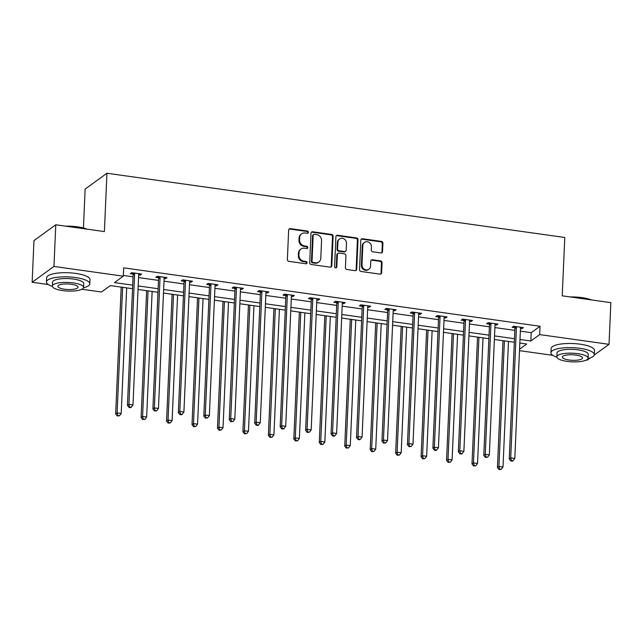 <?xml version="1.0" encoding="UTF-8"?>
<svg xmlns="http://www.w3.org/2000/svg" width="643" height="643" viewBox="0 0 643 643"><rect width="100%" height="100%" fill="white"/><g stroke="black" fill="none" stroke-linecap="round" stroke-linejoin="round"><path stroke-width="0.96" d="M308.423 232.324A1.19 1.085 54 0 0 307.346 231.022L290.331 228.635A1.704 1.543 54 0 0 288.659 230.041L287.373 259.499A1.704 1.543 54 0 0 288.9 261.363L305.915 263.751A1.19 1.085 54 0 0 307.089 262.762A1.19 1.085 54 0 0 306.02 261.46L303.817 261.146A5.457 4.951 54 0 1 298.923 255.191L299.027 252.739A5.457 4.951 54 0 1 300.948 249.042A5.457 4.951 54 0 1 304.38 248.222L306.582 248.528A1.19 1.085 54 0 0 307.756 247.539A1.19 1.085 54 0 0 306.687 246.237L304.485 245.931A5.457 4.951 54 0 1 299.582 239.976L299.694 237.516A5.457 4.951 54 0 1 301.615 233.827A5.457 4.951 54 0 1 305.047 232.999L307.25 233.313A1.19 1.085 54 0 0 308.423 232.324M307.667 233.288A1.19 1.085 54 0 0 306.759 231.448L289.744 229.061A1.704 1.543 54 0 0 288.996 229.141M306.333 263.726A1.19 1.085 54 0 0 305.433 261.886L303.231 261.572L303.817 261.146M307 248.503A1.19 1.085 54 0 0 306.092 246.663L303.89 246.357L304.485 245.931M380.873 252.94A1.704 1.543 54 0 0 382.545 251.534L382.906 243.271A1.704 1.543 54 0 0 381.379 241.406L362.483 238.754A1.704 1.543 54 0 0 360.811 240.169L359.525 269.626A1.704 1.543 54 0 0 361.053 271.483L379.949 274.135A1.704 1.543 54 0 0 381.62 272.72L382.063 262.738A1.704 1.543 54 0 0 380.527 260.881L372.442 259.748A1.704 1.543 54 0 0 370.77 261.154L370.553 266.106A4.557 4.139 54 0 1 368.945 269.192A4.557 4.139 54 0 1 364.324 269.24A4.557 4.139 54 0 1 361.985 264.908L362.829 245.513A4.557 4.139 54 0 1 364.436 242.427A4.557 4.139 54 0 1 369.058 242.379A4.557 4.139 54 0 1 371.397 246.719L371.26 249.95A1.704 1.543 54 0 0 372.787 251.807L380.873 252.94M48.297 284.544L32.15 282.277L33.966 240.595L55.78 224.769L104.399 231.593L106.947 173.24L564.779 237.476L562.231 295.828L610.85 302.644L609.034 344.326L594.228 355.073M55.78 224.769L53.956 266.443L123.303 276.177L114.462 282.59L132.691 285.154M520.348 331.153L531.206 332.68L540.048 326.258L123.665 267.842L123.303 276.177M540.048 326.258L539.686 334.593L609.034 344.326M333.098 236.278A1.704 1.543 54 0 0 331.571 234.422L312.675 231.769A1.704 1.543 54 0 0 311.003 233.176L309.717 262.633A1.704 1.543 54 0 0 311.244 264.498L330.14 267.15A1.704 1.543 54 0 0 331.812 265.736L333.098 236.278L332.511 236.704A1.704 1.543 54 0 0 330.984 234.848L312.08 232.195A1.704 1.543 54 0 0 311.333 232.276M337.575 235.258L356.479 237.91A1.704 1.543 54 0 1 358.006 239.775L356.72 269.232A1.704 1.543 54 0 1 355.049 270.639L346.955 269.505A1.704 1.543 54 0 1 345.428 267.641L345.95 255.697A1.704 1.543 54 0 0 344.423 253.84L339.054 253.085A1.704 1.543 54 0 0 337.382 254.499L336.836 266.933A1.19 1.085 54 0 1 335.212 267.753A1.19 1.085 54 0 1 334.593 266.62L335.903 236.672A1.704 1.543 54 0 1 337.575 235.258L336.988 235.692L355.884 238.336L356.479 237.91M106.947 173.24L85.141 189.066L83.437 227.992M123.335 275.453L133.061 276.811M138.558 277.583L158.508 280.388M164.005 281.16L183.962 283.957M189.46 284.728L209.417 287.525M214.915 288.297L234.872 291.102M240.369 291.874L260.327 294.671M265.816 295.442L285.773 298.239M291.271 299.011L311.228 301.816M316.726 302.588L336.683 305.385M342.18 306.156L362.138 308.953M367.635 309.725L387.584 312.53M393.082 313.302L413.039 316.099M418.537 316.87L438.494 319.667M443.991 320.439L463.949 323.244M469.446 324.016L489.403 326.813M494.901 327.584L514.85 330.381M138.671 274.923L140.11 275.124L141.581 274.055L131.791 272.68L130.32 273.749L132.956 274.119M164.126 278.491L165.564 278.692L167.035 277.623L157.246 276.249L155.775 277.326L158.411 277.696M189.581 282.068L191.011 282.269L192.49 281.2L182.7 279.826L181.222 280.895L183.866 281.264M215.027 285.637L216.466 285.838L217.945 284.769L208.155 283.394L206.676 284.463L209.321 284.833M240.482 289.205L241.921 289.406L243.392 288.337L233.602 286.963L232.131 288.032L234.775 288.41M265.937 292.782L267.375 292.983L268.846 291.914L259.057 290.54L257.586 291.609L260.222 291.978M291.392 296.351L292.83 296.552L294.301 295.483L284.511 294.108L283.041 295.177L285.677 295.547M316.846 299.919L318.277 300.12L319.756 299.051L309.966 297.677L308.487 298.746L311.132 299.124M342.293 303.496L343.732 303.697L345.203 302.628L335.413 301.254L333.942 302.323L336.586 302.692M367.748 307.065L369.186 307.266L370.657 306.197L360.868 304.822L359.397 305.891L362.041 306.261M393.203 310.633L394.641 310.834L396.112 309.765L386.322 308.391L384.852 309.46L387.488 309.83M418.657 314.202L420.088 314.411L421.567 313.334L411.777 311.968L410.298 313.037L412.943 313.406M444.104 317.779L445.543 317.98L447.022 316.911L437.232 315.536L435.753 316.605L438.397 316.975M469.559 321.347L470.998 321.548L472.468 320.479L462.679 319.105L461.208 320.174L463.852 320.544M495.014 324.916L496.452 325.125L497.923 324.048L488.133 322.682L486.663 323.75L489.299 324.12M520.468 328.493L521.907 328.694L523.378 327.625L513.588 326.25L512.117 327.319L514.754 327.689M32.15 282.277L53.956 266.443M590.411 357.846L587.22 360.152L586.384 360.04M552.787 355.322L519.496 350.652M132.538 288.699L110.331 285.588L101.49 292.002L81.894 289.254M519.56 349.205L526.721 344.005L519.833 343.041M514.336 342.269L494.379 339.472M488.881 338.7L468.924 335.903M463.426 335.132L443.469 332.327M437.971 331.555L418.022 328.758M412.525 327.986L392.568 325.189M387.07 324.418L367.113 321.613M361.615 320.841L341.658 318.044M336.16 317.272L316.203 314.475M310.714 313.704L290.757 310.899M285.259 310.127L265.302 307.33M259.804 306.558L239.847 303.761M234.349 302.99L214.392 300.185M208.895 299.413L188.946 296.616M183.448 295.844L163.491 293.047M157.993 292.276L138.036 289.471M519.986 339.488L530.845 341.015L539.686 334.593M138.189 285.926L158.146 288.723M163.643 289.495L183.601 292.292M189.098 293.063L209.055 295.868M214.553 296.632L234.502 299.437M240 300.209L259.957 303.006M265.455 303.777L285.412 306.574M290.909 307.346L310.866 310.151M316.364 310.923L336.321 313.72M341.819 314.491L361.768 317.288M367.266 318.06L387.223 320.865M392.72 321.637L412.677 324.434M418.175 325.205L438.132 328.002M443.63 328.774L463.587 331.579M469.077 332.351L489.034 335.148M494.531 335.919L514.488 338.716M531.206 332.68L530.845 341.015M140.11 275.124L140.166 273.854M165.564 278.692L165.621 277.43M191.011 282.269L191.067 280.999M216.466 285.838L216.522 284.568M241.921 289.406L241.977 288.144M267.375 292.983L267.432 291.713M292.83 296.552L292.878 295.282M318.277 300.12L318.333 298.85M343.732 303.697L343.788 302.427M369.186 307.266L369.243 305.996M394.641 310.834L394.698 309.564M420.088 314.411L420.144 313.141M445.543 317.98L445.599 316.71M470.998 321.548L471.054 320.278M496.452 325.125L496.509 323.855M521.907 328.694L521.963 327.424M301.615 233.827L301.02 234.253A5.457 4.951 54 0 0 299.099 237.95L299.694 237.516M303.89 246.357A5.457 4.951 54 0 1 298.995 240.402L299.099 237.95M300.948 249.042L300.361 249.468A5.457 4.951 54 0 0 298.44 253.165L299.027 252.739M303.231 261.572A5.457 4.951 54 0 1 298.328 255.617L298.44 253.165M330.896 267.062A1.704 1.543 54 0 0 331.225 266.162L332.511 236.704M314.339 234.301A1.19 1.085 54 0 0 313.165 235.29L312.032 261.146A1.19 1.085 54 0 0 313.109 262.448L315.432 262.778A5.457 4.951 54 0 0 318.864 261.95A5.457 4.951 54 0 0 320.785 258.261L321.556 240.586A5.457 4.951 54 0 0 316.653 234.631L314.339 234.301M313.583 234.486L312.996 234.912A1.19 1.085 54 0 0 312.578 235.724L313.165 235.29M318.864 261.95L318.269 262.384A5.457 4.951 54 0 1 314.837 263.204L312.514 262.883A1.19 1.085 54 0 1 311.445 261.572L312.578 235.724M355.796 270.558A1.704 1.543 54 0 0 356.134 269.658L357.42 240.201A1.704 1.543 54 0 0 355.884 238.336M337.985 253.342L337.39 253.768A1.704 1.543 54 0 0 336.795 254.925L336.249 267.359L336.836 266.933M336.08 267.898A1.19 1.085 54 0 0 336.249 267.359M346.489 243.303A4.557 4.139 54 0 0 344.15 238.963A4.557 4.139 54 0 0 339.528 239.011A4.557 4.139 54 0 0 337.921 242.098L337.623 248.929A1.704 1.543 54 0 0 339.158 250.794L344.519 251.55A1.704 1.543 54 0 0 346.191 250.135L346.489 243.303M339.528 239.011L338.941 239.437A4.557 4.139 54 0 0 337.334 242.532L337.921 242.098M345.596 251.292L345.002 251.718A1.704 1.543 54 0 1 343.933 251.976L338.564 251.22A1.704 1.543 54 0 1 337.036 249.363L337.334 242.532M336.988 235.692A1.704 1.543 54 0 0 336.241 235.772M364.436 242.427L363.85 242.853A4.557 4.139 54 0 0 362.242 245.939L362.829 245.513M368.945 269.192L368.359 269.626A4.557 4.139 54 0 1 363.737 269.674A4.557 4.139 54 0 1 361.398 265.334L362.242 245.939M380.696 274.055A1.704 1.543 54 0 0 381.034 273.154L381.468 263.172A1.704 1.543 54 0 0 379.941 261.307L371.855 260.174A1.704 1.543 54 0 0 371.099 260.254M381.629 252.86A1.704 1.543 54 0 0 381.958 251.96L382.32 243.697A1.704 1.543 54 0 0 380.793 241.832L361.888 239.18A1.704 1.543 54 0 0 361.141 239.268M121.197 287.108L115.66 413.947L117.13 412.878L121.206 413.449L126.687 287.879M122.612 287.308L117.13 412.878L117.814 415.539L117.227 415.965L119.445 415.764L117.814 415.539M121.206 413.449L119.445 415.764M117.227 415.965L115.66 413.947M134.612 273.95L133.133 275.019L127.443 405.387L128.922 404.318L134.612 273.95A1.736 1.575 54 0 0 134.516 273.307L134.435 273.05M129.605 406.979L129.018 407.405L130.65 407.638L131.236 407.212L129.605 406.979L128.922 404.318L132.997 404.889L138.687 274.521A1.736 1.575 54 0 1 138.832 273.918L138.944 273.685M133.133 275.019A1.736 1.575 54 0 0 133.045 274.376L132.514 272.785M127.443 405.387L129.018 407.405M131.236 407.212L132.997 404.889M65.707 226.159A21.187 5.851 2.5 0 1 77.538 226.842A21.187 5.851 2.5 0 1 87.11 229.165M85.784 228.98A21.701 5.996 -177.5 0 0 77.69 227.212A21.701 5.996 -177.5 0 0 68.15 226.505M83.51 287.759A21.701 5.996 -177.5 0 0 89.811 283.86A21.701 5.996 -177.5 0 0 75.496 277.559A21.701 5.996 -177.5 0 0 46.441 281.964A21.701 5.996 -177.5 0 0 52.38 286.4M89.811 283.86L89.988 279.689A21.701 5.996 -177.5 0 0 75.673 273.396A21.701 5.996 -177.5 0 0 46.626 277.8L46.441 281.964M52.348 286.063L52.517 282.229A15.625 4.316 2.5 0 1 73.431 279.062A15.625 4.316 2.5 0 1 83.735 283.595L83.574 287.429A15.625 4.316 -177.5 0 0 73.262 282.896A15.625 4.316 -177.5 0 0 52.348 286.063A15.625 4.316 -177.5 0 0 62.652 290.596A15.625 4.316 -177.5 0 0 83.574 287.429M64.541 289.229A10.071 2.781 -177.5 0 0 78.02 287.188A10.071 2.781 -177.5 0 0 71.373 284.262A10.071 2.781 -177.5 0 0 57.894 286.304A10.071 2.781 -177.5 0 0 64.541 289.229M570.196 296.945A21.187 5.851 2.5 0 1 582.028 297.629A21.187 5.851 2.5 0 1 591.608 299.943M590.274 299.759A21.701 5.996 -177.5 0 0 582.18 297.998A21.701 5.996 -177.5 0 0 572.64 297.283M587.999 358.545A21.701 5.996 -177.5 0 0 594.301 354.639A21.701 5.996 -177.5 0 0 579.986 348.345A21.701 5.996 -177.5 0 0 550.938 352.75A21.701 5.996 -177.5 0 0 556.87 357.186M594.301 354.639L594.486 350.475A21.701 5.996 -177.5 0 0 580.171 344.182A21.701 5.996 -177.5 0 0 551.115 348.578L550.938 352.75M556.838 356.849L557.007 353.015A15.625 4.316 2.5 0 1 577.92 349.84A15.625 4.316 2.5 0 1 588.232 354.373L588.064 358.207A15.625 4.316 -177.5 0 0 577.752 353.674A15.625 4.316 -177.5 0 0 556.838 356.849A15.625 4.316 -177.5 0 0 567.142 361.382A15.625 4.316 -177.5 0 0 588.064 358.207M569.031 360.008A10.071 2.781 -177.5 0 0 582.51 357.966A10.071 2.781 -177.5 0 0 575.871 355.049A10.071 2.781 -177.5 0 0 562.392 357.09A10.071 2.781 -177.5 0 0 569.031 360.008M146.644 290.684L141.106 417.516L142.585 416.447L146.66 417.018L152.142 291.456M148.067 290.885L142.585 416.447L143.268 419.107L142.682 419.533L144.9 419.34L143.268 419.107M146.66 417.018L144.9 419.34M142.682 419.533L141.106 417.516M172.099 294.253L166.561 421.085L168.032 420.016L172.115 420.594L177.597 295.024M173.522 294.454L168.032 420.016L168.723 422.676L168.136 423.11L170.355 422.909L168.723 422.676M172.115 420.594L170.355 422.909M168.136 423.11L166.561 421.085M160.059 277.519L158.588 278.588L152.897 408.964L154.368 407.895L160.059 277.519A1.736 1.575 54 0 0 159.97 276.884L159.89 276.627M155.059 410.547L154.465 410.981L156.691 410.781L155.059 410.547L154.368 407.895L158.451 408.466L164.142 278.089A1.736 1.575 54 0 1 164.286 277.487L164.391 277.254M158.588 278.588A1.736 1.575 54 0 0 158.499 277.953L157.969 276.353M152.897 408.964L154.465 410.981M156.691 410.781L158.451 408.466M185.514 281.087L184.043 282.164L178.352 412.533L179.823 411.464L185.514 281.087A1.736 1.575 54 0 0 185.425 280.452L185.337 280.195M180.514 414.124L179.919 414.55L181.551 414.775L182.146 414.349L180.514 414.124L179.823 411.464L183.906 412.034L189.597 281.666A1.736 1.575 54 0 1 189.741 281.055L189.846 280.83M184.043 282.164A1.736 1.575 54 0 0 183.954 281.521L183.424 279.922M178.352 412.533L179.919 414.55M182.146 414.349L183.906 412.034M197.554 297.822L192.016 424.661L193.487 423.592L197.57 424.163L203.051 298.593M198.968 298.022L193.487 423.592L194.178 426.253L193.583 426.679L195.81 426.478L194.178 426.253M197.57 424.163L195.81 426.478M193.583 426.679L192.016 424.661M223.008 301.398L217.471 428.23L218.941 427.161L223.025 427.732L228.506 302.17M224.423 301.591L218.941 427.161L219.625 429.821L219.038 430.247L221.256 430.046L219.625 429.821M223.025 427.732L221.256 430.046M219.038 430.247L217.471 428.23M248.455 304.967L242.917 431.799L244.396 430.73L248.471 431.308L253.953 305.738M249.878 305.168L244.396 430.73L245.079 433.39L244.493 433.824L246.711 433.623L245.079 433.39M248.471 431.308L246.711 433.623M244.493 433.824L242.917 431.799M210.968 284.664L209.497 285.733L203.807 416.101L205.278 415.032L210.968 284.664A1.736 1.575 54 0 0 210.88 284.021L210.791 283.764M205.961 417.693L205.374 418.119L207.593 417.926L205.961 417.693L205.278 415.032L209.353 415.603L215.051 285.235A1.736 1.575 54 0 1 215.196 284.632L215.301 284.399M209.497 285.733A1.736 1.575 54 0 0 209.401 285.09L208.879 283.499M203.807 416.101L205.374 418.119M207.593 417.926L209.353 415.603M236.423 288.233L234.952 289.302L229.254 419.678L230.733 418.601L236.423 288.233A1.736 1.575 54 0 0 236.335 287.598L236.246 287.333M231.416 421.261L230.829 421.695L233.047 421.495L231.416 421.261L230.733 418.601L234.808 419.18L240.498 288.803A1.736 1.575 54 0 1 240.643 288.201L240.755 287.968M234.952 289.302A1.736 1.575 54 0 0 234.856 288.667L234.325 287.067M229.254 419.678L230.829 421.695M233.047 421.495L234.808 419.18M261.878 291.801L260.399 292.87L254.708 423.247L256.179 422.178L261.878 291.801A1.736 1.575 54 0 0 261.781 291.166L261.701 290.909M256.87 424.838L256.284 425.264L257.915 425.489L258.502 425.063L256.87 424.838L256.179 422.178L260.262 422.748L265.953 292.38A1.736 1.575 54 0 1 266.098 291.769L266.21 291.536M260.399 292.87A1.736 1.575 54 0 0 260.311 292.235L259.78 290.636M254.708 423.247L256.284 425.264M258.502 425.063L260.262 422.748M287.325 295.378L285.854 296.447L280.163 426.815L281.634 425.746L287.325 295.378A1.736 1.575 54 0 0 287.236 294.735L287.148 294.478M282.325 428.407L281.73 428.833L283.362 429.066L283.957 428.64L282.325 428.407L281.634 425.746L285.717 426.317L291.408 295.949A1.736 1.575 54 0 1 291.552 295.346L291.657 295.113M285.854 296.447A1.736 1.575 54 0 0 285.765 295.804L285.235 294.213M280.163 426.815L281.73 428.833M283.957 428.64L285.717 426.317M312.779 298.947L311.308 300.016L305.618 430.384L307.089 429.315L312.779 298.947A1.736 1.575 54 0 0 312.691 298.312L312.602 298.047M307.772 431.975L307.185 432.409L309.404 432.209L307.772 431.975L307.089 429.315L311.172 429.894L316.862 299.517A1.736 1.575 54 0 1 317.007 298.915L317.112 298.682M311.308 300.016A1.736 1.575 54 0 0 311.22 299.381L310.69 297.781M305.618 430.384L307.185 432.409M309.404 432.209L311.172 429.894M338.234 302.515L336.763 303.584L331.065 433.961L332.544 432.892L338.234 302.515A1.736 1.575 54 0 0 338.146 301.88L338.057 301.623M333.227 435.552L332.64 435.978L334.272 436.203L334.858 435.777L333.227 435.552L332.544 432.892L336.619 433.462L342.309 303.094A1.736 1.575 54 0 1 342.462 302.483L342.566 302.25M336.763 303.584A1.736 1.575 54 0 0 336.667 302.949L336.136 301.35M331.065 433.961L332.64 435.978M334.858 435.777L336.619 433.462M363.689 306.092L362.21 307.161L356.519 437.529L357.998 436.46L363.689 306.092A1.736 1.575 54 0 0 363.592 305.449L363.512 305.192M358.681 439.121L358.095 439.547L359.726 439.78L360.313 439.346L358.681 439.121L357.998 436.46L362.073 437.031L367.764 306.663A1.736 1.575 54 0 1 367.909 306.06L368.021 305.827M362.21 307.161A1.736 1.575 54 0 0 362.122 306.518L361.591 304.927M356.519 437.529L358.095 439.547M360.313 439.346L362.073 437.031M389.144 309.661L387.665 310.73L381.974 441.098L383.445 440.029L389.144 309.661A1.736 1.575 54 0 0 389.047 309.018L388.967 308.761M384.136 442.689L383.549 443.123L385.768 442.923L384.136 442.689L383.445 440.029L387.528 440.608L393.219 310.231A1.736 1.575 54 0 1 393.363 309.629L393.468 309.396M387.665 310.73A1.736 1.575 54 0 0 387.576 310.095L387.046 308.495M381.974 441.098L383.549 443.123M385.768 442.923L387.528 440.608M414.59 313.229L413.119 314.298L407.429 444.675L408.9 443.606L414.59 313.229A1.736 1.575 54 0 0 414.502 312.594L414.413 312.337M409.591 446.266L408.996 446.692L411.223 446.491L409.591 446.266L408.9 443.606L412.983 444.176L418.673 313.808A1.736 1.575 54 0 1 418.818 313.197L418.923 312.964M413.119 314.298A1.736 1.575 54 0 0 413.031 313.663L412.501 312.064M407.429 444.675L408.996 446.692M411.223 446.491L412.983 444.176M440.045 316.806L438.574 317.875L432.884 448.243L434.355 447.174L440.045 316.806A1.736 1.575 54 0 0 439.957 316.163L439.868 315.906M435.038 449.835L434.451 450.261L436.083 450.494L436.669 450.06L435.038 449.835L434.355 447.174L438.43 447.745L444.128 317.377A1.736 1.575 54 0 1 444.273 316.766L444.377 316.541M438.574 317.875A1.736 1.575 54 0 0 438.486 317.232L437.955 315.641M432.884 448.243L434.451 450.261M436.669 450.06L438.43 447.745M465.5 320.375L464.029 321.444L458.33 451.812L459.809 450.743L465.5 320.375A1.736 1.575 54 0 0 465.411 319.732L465.323 319.475M460.492 453.403L459.906 453.829L461.537 454.062L462.124 453.636L460.492 453.403L459.809 450.743L463.884 451.322L469.575 320.945A1.736 1.575 54 0 1 469.72 320.343L469.832 320.11M464.029 321.444A1.736 1.575 54 0 0 463.933 320.809L463.402 319.209M458.33 451.812L459.906 453.829M462.124 453.636L463.884 451.322M490.955 323.943L489.476 325.012L483.785 455.389L485.264 454.32L490.955 323.943A1.736 1.575 54 0 0 490.858 323.308L490.778 323.051M485.947 456.98L485.361 457.406L487.579 457.205L485.947 456.98L485.264 454.32L489.339 454.89L495.03 324.514A1.736 1.575 54 0 1 495.174 323.911L495.287 323.678M489.476 325.012A1.736 1.575 54 0 0 489.387 324.377L488.857 322.778M483.785 455.389L485.361 457.406M487.579 457.205L489.339 454.89M273.91 308.536L268.372 435.375L269.851 434.306L273.926 434.877L279.408 309.307M275.333 308.736L269.851 434.306L270.534 436.967L269.947 437.393L272.166 437.192L270.534 436.967M273.926 434.877L272.166 437.192M269.947 437.393L268.372 435.375M299.365 312.112L293.827 438.944L295.298 437.875L299.381 438.446L304.862 312.884M300.779 312.305L295.298 437.875L295.989 440.535L295.402 440.961L297.621 440.76L295.989 440.535M299.381 438.446L297.621 440.76M295.402 440.961L293.827 438.944M324.819 315.681L319.282 442.513L320.753 441.444L324.836 442.022L330.317 316.452M326.234 315.882L320.753 441.444L321.444 444.104L320.849 444.53L323.075 444.337L321.444 444.104M324.836 442.022L323.075 444.337M320.849 444.53L319.282 442.513M350.274 319.249L344.736 446.089L346.207 445.02L350.282 445.591L355.772 320.021M351.689 319.45L346.207 445.02L346.89 447.681L346.304 448.107L348.522 447.906L346.89 447.681M350.282 445.591L348.522 447.906M346.304 448.107L344.736 446.089M375.721 322.826L370.183 449.658L371.662 448.589L375.737 449.16L381.219 323.598M377.144 323.019L371.662 448.589L372.345 451.249L371.758 451.675L373.977 451.474L372.345 451.249M375.737 449.16L373.977 451.474M371.758 451.675L370.183 449.658M401.176 326.395L395.638 453.227L397.117 452.158L401.192 452.728L406.673 327.166M402.598 326.596L397.117 452.158L397.8 454.818L397.213 455.244L399.432 455.051L397.8 454.818M401.192 452.728L399.432 455.051M397.213 455.244L395.638 453.227M426.63 329.963L421.093 456.803L422.564 455.734L426.647 456.305L432.128 330.735M428.045 330.164L422.564 455.734L423.255 458.387L422.66 458.821L424.886 458.62L423.255 458.387M426.647 456.305L424.886 458.62M422.66 458.821L421.093 456.803M452.085 333.54L446.547 460.372L448.018 459.303L452.101 459.874L457.583 334.312M453.5 333.733L448.018 459.303L448.71 461.963L448.115 462.389L450.341 462.188L448.71 461.963M452.101 459.874L450.341 462.188M448.115 462.389L446.547 460.372M477.54 337.109L472.002 463.941L473.473 462.872L477.548 463.442L483.03 337.88M478.955 337.31L473.473 462.872L474.156 465.532L473.57 465.958L475.788 465.765L474.156 465.532M477.548 463.442L475.788 465.765M473.57 465.958L472.002 463.941M502.987 340.677L497.449 467.517L498.928 466.448L503.003 467.019L508.484 341.449M504.409 340.878L498.928 466.448L499.611 469.101L499.024 469.535L501.243 469.334L499.611 469.101M503.003 467.019L501.243 469.334M499.024 469.535L497.449 467.517M516.409 327.52L514.93 328.589L509.24 458.957L510.711 457.888L516.409 327.52A1.736 1.575 54 0 0 516.313 326.877L516.233 326.62M511.402 460.549L510.807 460.975L512.439 461.208L513.034 460.774L511.402 460.549L510.711 457.888L514.794 458.459L520.484 328.091A1.736 1.575 54 0 1 520.629 327.48L520.734 327.255M514.93 328.589A1.736 1.575 54 0 0 514.842 327.946L514.312 326.347M509.24 458.957L510.807 460.975M513.034 460.774L514.794 458.459M306.759 231.448L307.346 231.022M305.433 261.886L306.02 261.46M306.092 246.663L306.687 246.237M298.995 240.402L299.582 239.976M298.328 255.617L298.923 255.191M289.744 229.061L290.331 228.635M331.225 266.162L331.812 265.736M312.08 232.195L312.675 231.769M330.984 234.848L331.571 234.422M311.445 261.572L312.032 261.146M312.514 262.883L313.109 262.448M314.837 263.204L315.432 262.778M357.42 240.201L358.006 239.775M356.134 269.658L356.72 269.232M336.795 254.925L337.382 254.499M337.036 249.363L337.623 248.929M338.564 251.22L339.158 250.794M343.933 251.976L344.519 251.55M361.398 265.334L361.985 264.908M371.855 260.174L372.442 259.748M379.941 261.307L380.527 260.881M381.468 263.172L382.063 262.738M381.034 273.154L381.62 272.72M361.888 239.18L362.483 238.754M380.793 241.832L381.379 241.406M382.32 243.697L382.906 243.271M381.958 251.96L382.545 251.534M134.516 273.307L133.045 274.376M159.97 276.884L158.499 277.953M185.425 280.452L183.954 281.521M210.88 284.021L209.401 285.09M236.335 287.598L234.856 288.667M261.781 291.166L260.311 292.235M287.236 294.735L285.765 295.804M312.691 298.312L311.22 299.381M338.146 301.88L336.667 302.949M363.592 305.449L362.122 306.518M389.047 309.018L387.576 310.095M414.502 312.594L413.031 313.663M439.957 316.163L438.486 317.232M465.411 319.732L463.933 320.809M490.858 323.308L489.387 324.377M516.313 326.877L514.842 327.946"/></g></svg>
